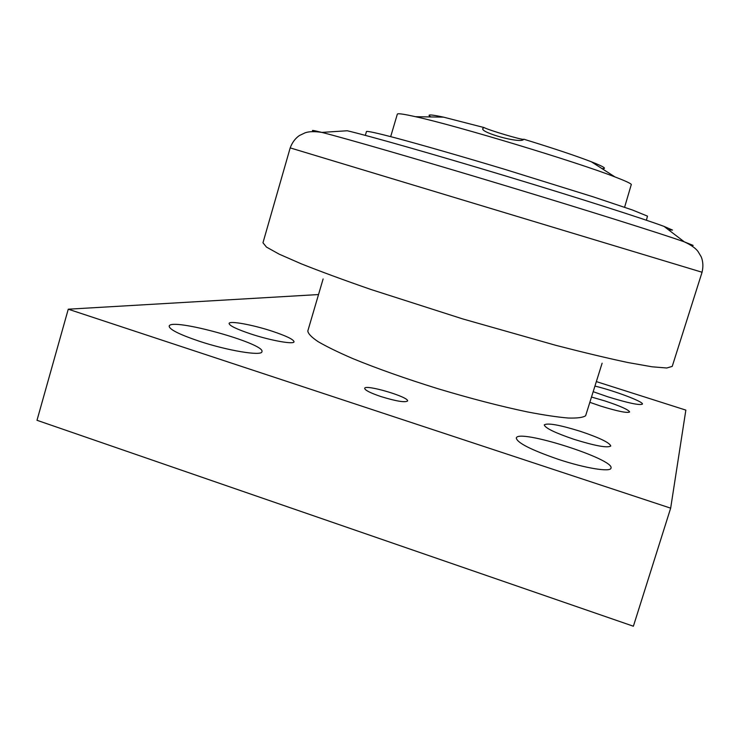<?xml version="1.0" encoding="UTF-8"?>
<svg xmlns="http://www.w3.org/2000/svg" width="740" height="740" viewBox="0 0 740 740"><rect width="100%" height="100%" fill="white"/><g stroke="black" fill="none" stroke-linecap="round" stroke-linejoin="round"><path stroke-width="1.11" d="M596.412 381.618L685.851 410.108L670.662 508.158L68.256 309.2L318.524 294.557M380.989 396.585C370.361 392.959 364.913 390.202 364.663 388.334C365.033 383.94 409.673 397.149 407.536 401.015C404.947 402.671 396.094 401.2 380.989 396.585M198.866 341.094C179.228 334.415 169.331 329.43 169.173 326.137C170.404 317.192 266.187 343.767 261.914 351.731C261.932 356.31 227.643 350.723 198.866 341.094M595.025 386.086C615.19 391.016 643.92 401.866 642.413 404.114C639.758 405.511 628.279 403.087 607.993 396.853L593.277 391.728M558.367 459.346C531.209 449.948 517.186 442.853 516.298 438.062C517.445 428.257 615.236 459.272 610.981 468.18C610.519 472.351 584.989 468.207 558.367 459.346M591.621 397.084L604.784 400.895C620.314 406.038 628.593 409.729 629.629 411.976C627.335 413.281 617.678 411.311 600.667 406.084L589.984 402.366M574.212 439.394C555.046 432.854 545.056 428.016 544.261 424.88C547.554 422.743 559.653 424.908 580.567 431.392C599.604 437.821 609.668 442.687 610.778 445.989C607.725 448.172 595.534 445.97 574.212 439.394M250.943 333.999C236.615 329.18 229.335 325.665 229.095 323.436C229.381 320.503 252.645 324.768 271.959 331.141C286.269 335.914 293.632 339.466 294.039 341.788C294.03 344.692 270.868 340.594 250.943 333.999M323.112 278.962L307.831 330.919C307.997 333.555 311.392 337.116 318.024 341.603C326.534 346.57 338.06 352.203 352.591 358.502C376.938 368.511 405.363 378.575 437.867 388.694C470.557 398.509 500.379 406.242 527.315 411.903C543.706 415.057 557.322 417.092 568.163 418.026C577.191 418.304 583.009 417.554 585.627 415.75L602.12 363.201M68.256 309.2L37 420.292L633.385 626.225L670.662 508.158M365.338 135.365L366.476 131.489C367.549 130.98 377.058 133.071 394.984 137.76C420.681 144.615 460.964 156.177 504.107 169.136L593.267 196.858L632.423 209.994L647.472 216.126L646.409 220.224M624.597 207.256L631.331 184.408C630.286 183.196 624.837 180.708 615.005 176.943C576.442 161.829 455.933 125.449 415.445 116.689C403.661 114.053 397.621 113.201 397.334 114.145L390.683 136.632M430.957 116.948L430.865 116.892C426.231 114.247 430.458 114.33 443.575 117.151L484.016 127.548C488.955 130.258 522.755 140.276 523.726 139.314M484.016 127.548L482.804 128.519C480.103 132.506 519.776 143.597 523.439 139.61L523.791 139.203C553.141 148.222 575.655 155.742 591.325 161.764C603.886 166.704 607.429 168.97 601.953 168.572M690.735 245.218L693.14 245.412L684.287 241.841C662.254 234.006 587.745 210.539 503.653 185.148C419.562 159.757 344.516 138.075 321.826 132.404L347.254 130.758C368.344 135.67 433.853 154.29 506.363 176.185C578.865 198.07 643.735 218.818 664.021 226.394L672.494 230.066L668.488 229.798M290.191 147.889L702.066 272.246L672.225 366.393L666.712 368.002L652.06 366.8L628.177 362.582C607.864 358.289 583.731 352.527 555.768 345.312L462.731 318.921L370.749 289.423C343.564 279.979 320.374 271.432 301.199 263.801L279.165 254.153L266.483 247.095L262.968 242.766L290.191 147.889C292.226 142.459 295.297 138.343 299.413 135.531L305.074 132.83C308.95 131.424 314.537 131.285 321.826 132.404C312.548 130.092 310.134 129.833 314.583 131.646M702.066 272.246L702.066 272.246C703.379 266.594 703.102 261.461 701.224 256.845L698.005 251.461C695.554 248.15 690.984 244.94 684.287 241.841L664.021 226.394M443.575 117.151L415.445 116.689M591.325 161.764L615.005 176.943"/></g></svg>
